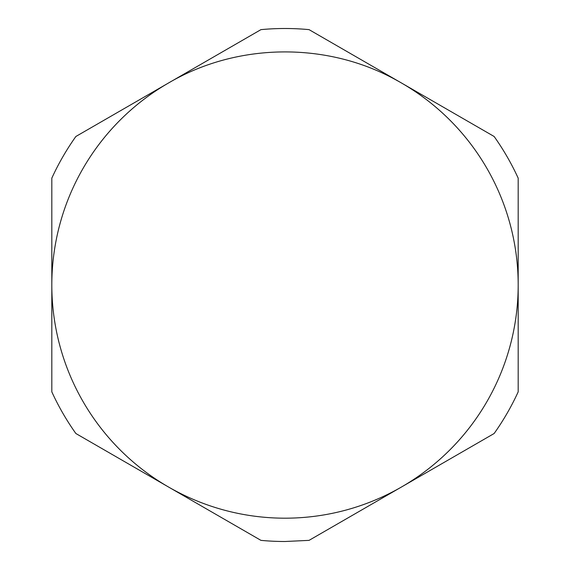 <?xml version="1.0" encoding="UTF-8"?>
<svg xmlns="http://www.w3.org/2000/svg" width="570" height="570" viewBox="0 0 570 570"><rect width="100%" height="100%" fill="white"/><g stroke="black" fill="none" stroke-linecap="round" stroke-linejoin="round"><path stroke-width="0.85" d="M51.82 391.861A256.5 256.5 0 0 0 75.867 433.514L168.407 486.944A233.18 233.18 0 0 1 51.82 285L51.82 178.139A256.5 256.5 0 0 1 75.867 136.487L260.953 29.633A256.5 256.5 0 0 1 309.047 29.633L494.133 136.487A256.5 256.5 0 0 1 518.18 178.139L518.18 391.861A256.5 256.5 0 0 1 494.133 433.514L309.047 540.367L285 541.5A256.5 256.5 0 0 1 260.953 540.367L168.407 486.944A233.18 233.18 0 0 0 518.18 285A233.18 233.18 0 0 0 396.791 80.363C327.023 41.475 237.241 42.529 168.407 83.056A233.18 233.18 0 0 0 51.82 285L51.82 391.861"/></g></svg>
